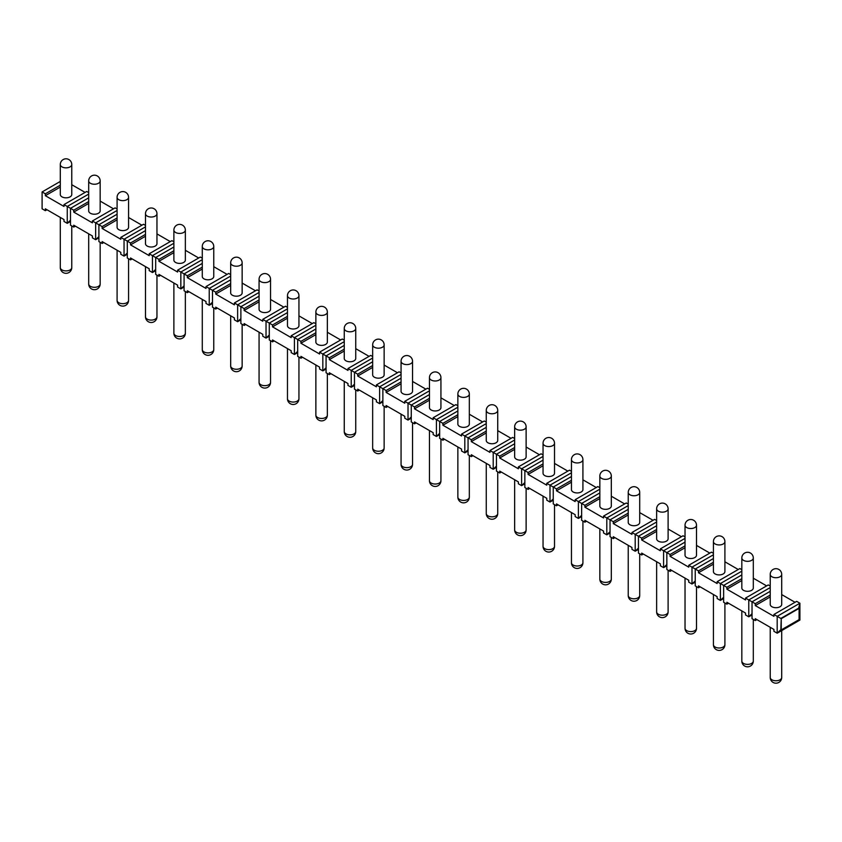 <?xml version="1.0" encoding="UTF-8"?>
<svg xmlns="http://www.w3.org/2000/svg" width="842" height="842" viewBox="0 0 842 842"><rect width="100%" height="100%" fill="white"/><g stroke="black" fill="none" stroke-linecap="round" stroke-linejoin="round"><path stroke-width="1.26" d="M781.239 618.681L780.829 629.69L777.187 633.195L777.187 616.333L780.829 618.449L798.679 608.135L799.9 603.219L799.9 620.08L799.09 619.617L799.09 608.377L781.239 618.681L781.239 629.921L799.09 619.617M773.935 614.46L777.187 616.333L799.9 603.219L796.658 601.346L773.935 614.46L773.935 616.333L755.274 605.566L770.23 596.936M781.702 594.589L795.027 602.283M770.23 586.085L768.262 584.948L745.538 598.073L745.538 599.946L726.878 589.168L741.823 580.538M753.306 578.191L766.63 585.885M741.823 569.697L739.865 568.561L717.142 581.675L717.142 583.548L698.481 572.771L713.427 564.14M724.909 561.793L738.234 569.497M713.427 553.299L711.458 552.163L688.745 565.277L688.745 567.15L670.085 556.373L685.03 547.742M696.502 545.406L709.838 553.099M685.03 536.901L683.062 535.765L660.349 548.879L660.349 550.752L641.688 539.985L656.634 531.355M668.106 529.008L681.441 536.701M656.634 520.503L654.666 519.367L631.953 532.491L631.953 534.365L613.292 523.587L628.237 514.957M639.709 512.61L653.045 520.303M628.237 504.116L626.269 502.979L603.556 516.093L603.556 517.967L584.895 507.189L599.841 498.559M611.313 496.212L624.648 503.916M599.841 487.718L597.873 486.581L575.16 499.695L575.16 501.569L556.499 490.802L571.444 482.171M582.917 479.824L596.252 487.518M571.444 471.32L569.476 470.183L546.763 483.297L546.763 485.181L528.102 474.404L543.048 465.773M554.52 463.426L567.855 471.12M543.048 454.933L541.08 453.796L518.367 466.91L518.367 468.783L499.706 458.006L514.651 449.375M526.124 447.028L539.459 454.733M514.651 438.535L512.683 437.398L489.96 450.512L489.96 452.386L471.299 441.608L486.255 432.977M497.727 430.641L511.062 438.335M486.255 422.137L484.287 421L461.563 434.114L461.563 435.988L442.903 425.221L457.859 416.59M469.331 414.243L482.666 421.937M457.859 405.739L455.89 404.602L433.167 417.727L433.167 419.6L414.506 408.823L429.462 400.192M440.934 397.845L454.27 405.539M429.462 389.351L427.494 388.215L404.77 401.329L404.77 403.202L386.11 392.425L401.066 383.794M412.538 381.447L425.873 389.151M401.066 372.953L399.097 371.817L376.374 384.931L376.374 386.804L357.713 376.037L372.659 367.407M384.141 365.06L397.466 372.753M372.659 356.555L370.701 355.419L347.978 368.533L347.978 370.406L329.317 359.639L344.262 351.009M355.745 348.662L369.07 356.355M344.262 340.157L342.294 339.031L319.581 352.145L319.581 354.019L300.92 343.241L315.866 334.611M327.349 332.264L340.673 339.968M315.866 323.77L313.898 322.633L291.185 335.748L291.185 337.621L272.524 326.843L287.469 318.213M298.942 315.866L312.277 323.57M287.469 307.372L285.501 306.235L262.788 319.35L262.788 321.223L244.127 310.456L259.073 301.825M270.545 299.478L283.88 307.172M259.073 290.974L257.105 289.837L234.392 302.962L234.392 304.836L215.731 294.058L230.676 285.427M242.149 283.08L255.484 290.774M230.676 274.587L228.708 273.45L205.995 286.564L205.995 288.438L187.334 277.66L202.28 269.03M213.752 266.682L227.087 274.387M202.28 258.189L200.312 257.052L177.599 270.166L177.599 272.04L158.938 261.273L173.884 252.632M185.356 250.295L198.691 257.989M173.884 241.791L171.915 240.654L149.202 253.768L149.202 255.642L130.542 244.875L145.487 236.244M156.959 233.897L170.294 241.591M145.487 225.393L143.519 224.267L120.806 237.381L120.806 239.254L102.135 228.477L117.091 219.846M128.563 217.499L141.898 225.203M88.694 192.607L86.726 191.471L64.003 204.585L64.003 206.458L45.342 195.691L60.298 187.061M71.77 184.714L85.105 192.408M117.091 209.005L115.122 207.869L92.399 220.983L92.399 222.856L73.738 212.079L88.694 203.448M100.166 201.101L113.502 208.805M770.23 595.062L755.274 603.693L752.032 601.819L752.032 618.681L755.274 620.554L755.274 618.681L773.935 629.448L773.935 631.321L777.187 633.195L799.9 620.08M46.973 209.742L45.342 210.679L42.1 208.805L42.1 191.944L45.342 193.818L45.342 195.691M770.23 587.558L748.78 599.946L748.78 616.807L752.032 614.934M752.032 613.681L748.78 616.807L745.538 614.934L745.538 613.06L726.878 602.283L726.878 604.156L723.636 602.283L723.636 585.422L726.878 587.295L726.878 589.168M755.274 620.554L756.895 619.617M741.823 571.171L720.384 583.548L720.384 600.409L723.636 598.536M723.636 597.283L720.384 600.409L717.142 598.536L717.142 596.662L698.481 585.885L698.481 587.758L695.239 585.885L695.239 569.024L698.481 570.897L698.481 572.771M726.878 604.156L728.498 603.219M713.427 554.773L691.987 567.15L691.987 584.011L695.239 582.138M695.239 580.896L691.987 584.011L688.745 582.138L688.745 580.264L670.085 569.497L670.085 571.371L666.843 569.497L666.843 552.626L670.085 554.499L670.085 556.373M698.481 587.758L700.102 586.821M685.03 538.375L663.591 550.752L663.591 567.624L666.843 565.75M666.843 564.498L663.591 567.624L660.349 565.75L660.349 563.877L641.688 553.099L641.688 554.973L638.447 553.099L638.447 536.238L641.688 538.112L641.688 539.985M670.085 571.371L671.706 570.434M656.634 521.987L635.194 534.365L635.194 551.226L638.447 549.352M638.447 548.1L635.194 551.226L631.953 549.352L631.953 547.479L613.292 536.701L613.292 538.575L610.04 536.701L610.04 519.84L613.292 521.714L613.292 523.587M641.688 554.973L643.309 554.036M628.237 505.589L606.798 517.967L606.798 534.828L610.04 532.954M610.04 531.702L606.798 534.828L603.556 532.954L603.556 531.081L584.895 520.303L584.895 522.187L581.643 520.303L581.643 503.442L584.895 505.316L584.895 507.189M613.292 538.575L614.913 537.638M599.841 489.191L578.401 501.569L578.401 518.43L581.643 516.556M581.643 515.315L578.401 518.43L575.16 516.556L575.16 514.683L556.499 503.916L556.499 505.789L553.247 503.916L553.247 487.055L556.499 488.928L556.499 490.802M584.895 522.187L586.516 521.251M571.444 472.794L550.005 485.171L550.005 502.043L553.247 500.169M553.247 498.917L550.005 502.043L546.763 500.169L546.763 498.296L528.102 487.518L528.102 489.391L524.85 487.518L524.85 470.657L528.102 472.53L528.102 474.404M556.499 505.789L558.12 504.853M543.048 456.406L521.608 468.783L521.608 485.645L524.85 483.771M524.85 482.519L521.608 485.645L518.367 483.771L518.367 481.898L499.706 471.12L499.706 472.993L496.454 471.12L496.454 454.259L499.706 456.132L499.706 458.006M528.102 489.391L529.723 488.455M514.651 440.008L493.212 452.386L493.212 469.247L496.454 467.373M496.454 466.131L493.212 469.247L489.96 467.373L489.96 465.5L471.299 454.733L471.299 456.606L468.057 454.733L468.057 437.861L471.299 439.735L471.299 441.608M499.706 472.993L501.327 472.057M486.255 423.61L464.816 435.988L464.816 452.859L468.057 450.986M468.057 449.733L464.816 452.859L461.563 450.986L461.563 449.112L442.903 438.335L442.903 440.208L439.661 438.335L439.661 421.474L442.903 423.347L442.903 425.221M471.299 456.606L472.93 455.669M457.859 407.223L436.419 419.6L436.419 436.461L439.661 434.588M439.661 433.335L436.419 436.461L433.167 434.588L433.167 432.714L414.506 421.937L414.506 423.81L411.264 421.937L411.264 405.076L414.506 406.949L414.506 408.823M442.903 440.208L444.534 439.271M429.462 390.825L408.023 403.202L408.023 420.063L411.264 418.19M411.264 416.937L408.023 420.063L404.77 418.19L404.77 416.316L386.11 405.539L386.11 407.412L382.868 405.539L382.868 388.678L386.11 390.551L386.11 392.425M414.506 423.81L416.127 422.873M401.066 374.427L379.626 386.804L379.626 403.665L382.868 401.792M382.868 400.55L379.626 403.665L376.374 401.792L376.374 399.918L357.713 389.151L357.713 391.025L354.471 389.151L354.471 372.28L357.713 374.164L357.713 376.037M386.11 407.412L387.73 406.476M372.659 358.029L351.219 370.406L351.219 387.278L354.471 385.404M354.471 384.152L351.219 387.278L347.978 385.404L347.978 383.531L329.317 372.753L329.317 374.627L326.075 372.753L326.075 355.892L329.317 357.766L329.317 359.639M357.713 391.025L359.334 390.088M344.262 341.642L322.823 354.019L322.823 370.88L326.075 369.007M326.075 367.754L322.823 370.88L319.581 369.007L319.581 367.133L300.92 356.355L300.92 358.229L297.679 356.355L297.679 339.494L300.92 341.368L300.92 343.241M329.317 374.627L330.938 373.69M315.866 325.244L294.426 337.621L294.426 354.482L297.679 352.609M297.679 351.367L294.426 354.482L291.185 352.609L291.185 350.735L272.524 339.968L272.524 341.841L269.282 339.968L269.282 323.096L272.524 324.97L272.524 326.843M300.92 358.229L302.541 357.292M287.469 308.846L266.03 321.223L266.03 338.095L269.282 336.221M269.282 334.969L266.03 338.095L262.788 336.221L262.788 334.348L244.127 323.57L244.127 325.444L240.886 323.57L240.886 306.709L244.127 308.582L244.127 310.456M272.524 341.841L274.145 340.905M259.073 292.458L237.633 304.836L237.633 321.697L240.886 319.823M240.886 318.571L237.633 321.697L234.392 319.823L234.392 317.95L215.731 307.172L215.731 309.046L212.479 307.172L212.479 290.311L215.731 292.185L215.731 294.058M244.127 325.444L245.748 324.507M230.676 276.06L209.237 288.438L209.237 305.299L212.479 303.425M212.479 302.173L209.237 305.299L205.995 303.425L205.995 301.552L187.334 290.774L187.334 292.648L184.082 290.774L184.082 273.913L187.334 275.787L187.334 277.66M215.731 309.046L217.352 308.109M202.28 259.662L180.841 272.04L180.841 288.901L184.082 287.027M184.082 285.785L180.841 288.901L177.599 287.027L177.599 285.154L158.938 274.387L158.938 276.26L155.686 274.387L155.686 257.515L158.938 259.389L158.938 261.273M187.334 292.648L188.955 291.711M173.884 243.264L152.444 255.642L152.444 272.513L155.686 270.64M155.686 269.387L152.444 272.513L149.202 270.64L149.202 268.766L130.542 257.989L130.542 259.862L127.289 257.989L127.289 241.128L130.542 243.001L130.542 244.875M158.938 276.26L160.559 275.323M145.487 226.877L124.048 239.254L124.048 256.115L127.289 254.242M127.289 252.989L124.048 256.115L120.806 254.242L120.806 252.368L102.135 241.591L102.135 243.464L98.893 241.591L98.893 224.73L102.135 226.603L102.135 228.477M130.542 259.862L132.162 258.926M117.091 210.479L95.651 222.856L95.651 239.717L98.893 237.844M98.893 236.602L95.651 239.717L92.399 237.844L92.399 235.97L73.738 225.203L73.738 227.077L70.496 225.203L70.496 208.332L73.738 210.205L73.738 212.079M102.135 243.464L103.766 242.528M88.694 194.081L67.255 206.458L67.255 223.33L70.496 221.457M70.496 220.204L67.255 223.33L64.003 221.457L64.003 219.573L45.342 208.805L45.342 210.679M73.738 227.077L75.37 226.14M755.274 603.693L755.274 605.566M770.23 591.316L752.032 601.819L745.538 598.073M741.823 574.918L723.636 585.422L717.142 581.675M713.427 558.52L695.239 569.024L688.745 565.277M685.03 542.122L666.843 552.626L660.349 548.879M656.634 525.734L638.447 536.238L631.953 532.491M628.237 509.336L610.04 519.84L603.556 516.093M599.841 492.938L581.643 503.442L575.16 499.695M571.444 476.54L553.247 487.055L546.763 483.297M543.048 460.153L524.85 470.657L518.367 466.91M514.651 443.755L496.454 454.259L489.96 450.512M486.255 427.357L468.057 437.861L461.563 434.114M457.859 410.97L439.661 421.474L433.167 417.727M429.462 394.572L411.264 405.076L404.77 401.329M401.066 378.174L382.868 388.678L376.374 384.931M372.659 361.776L354.471 372.28L347.978 368.533M344.262 345.388L326.075 355.892L319.581 352.145M315.866 328.99L297.679 339.494L291.185 335.748M287.469 312.592L269.282 323.096L262.788 319.35M259.073 296.205L240.886 306.709L234.392 302.962M230.676 279.807L212.479 290.311L205.995 286.564M202.28 263.409L184.082 273.913L177.599 270.166M173.884 247.011L155.686 257.515L149.202 253.768M145.487 230.624L127.289 241.128L120.806 237.381M117.091 214.226L98.893 224.73L92.399 220.983M88.694 197.828L70.496 208.332L64.003 204.585M60.298 181.44L42.1 191.944M60.298 185.187L45.342 193.818M741.823 578.664L726.878 587.295M713.427 562.267L698.481 570.897M685.03 545.869L670.085 554.499M656.634 529.481L641.688 538.112M628.237 513.083L613.292 521.714M599.841 496.685L584.895 505.316M571.444 480.298L556.499 488.928M543.048 463.9L528.102 472.53M514.651 447.502L499.706 456.132M486.255 431.104L471.299 439.735M457.859 414.717L442.903 423.347M429.462 398.319L414.506 406.949M401.066 381.921L386.11 390.551M372.659 365.523L357.713 374.164M344.262 349.135L329.317 357.766M315.866 332.737L300.92 341.368M287.469 316.339L272.524 324.97M259.073 299.952L244.127 308.582M230.676 283.554L215.731 292.185M202.28 267.156L187.334 275.787M173.884 250.758L158.938 259.389M145.487 234.371L130.542 243.001M117.091 217.973L102.135 226.603M88.694 201.575L73.738 210.205M770.23 574.412L770.23 604.388A5.736 3.315 0 0 0 773.766 607.45A5.736 3.315 0 0 0 780.018 606.735A5.736 3.315 0 0 0 781.702 604.388L781.702 574.412A5.736 5.736 0 0 0 773.093 569.445A5.736 5.736 0 0 0 770.23 574.412A5.736 3.315 180 0 0 773.766 577.465A5.736 3.315 180 0 0 780.018 576.749A5.736 3.315 0 0 0 781.702 574.412M60.298 164.537L60.298 194.513A5.736 3.315 0 0 0 63.834 197.575A5.736 3.315 0 0 0 70.086 196.86A5.736 3.315 0 0 0 71.77 194.513L71.77 164.537A5.736 5.736 0 0 0 63.161 159.57A5.736 5.736 0 0 0 60.298 164.537A5.736 3.315 180 0 0 63.834 167.6A5.736 3.315 180 0 0 70.086 166.874A5.736 3.315 0 0 0 71.77 164.537M741.823 558.014L741.823 587.99A5.736 3.315 0 0 0 745.37 591.052A5.736 3.315 0 0 0 751.622 590.337A5.736 3.315 0 0 0 753.306 587.99L753.306 558.014A5.736 5.736 0 0 0 744.696 553.047A5.736 5.736 0 0 0 741.823 558.014A5.736 3.315 180 0 0 745.37 561.077A5.736 3.315 180 0 0 751.622 560.362A5.736 3.315 0 0 0 753.306 558.014M713.427 541.616L713.427 571.602A5.736 3.315 0 0 0 716.974 574.654A5.736 3.315 0 0 0 723.225 573.939A5.736 3.315 0 0 0 724.909 571.602L724.909 541.616A5.736 5.736 0 0 0 716.3 536.649A5.736 5.736 0 0 0 713.427 541.616A5.736 3.315 180 0 0 716.974 544.679A5.736 3.315 180 0 0 723.225 543.964A5.736 3.315 0 0 0 724.909 541.616M685.03 525.229L685.03 555.204A5.736 3.315 0 0 0 688.577 558.267A5.736 3.315 0 0 0 694.829 557.551A5.736 3.315 0 0 0 696.502 555.204L696.502 525.229A5.736 5.736 0 0 0 687.903 520.261A5.736 5.736 0 0 0 685.03 525.229A5.736 3.315 180 0 0 688.577 528.281A5.736 3.315 180 0 0 694.829 527.566A5.736 3.315 0 0 0 696.502 525.229M656.634 508.831L656.634 538.806A5.736 3.315 0 0 0 660.181 541.869A5.736 3.315 0 0 0 666.432 541.153A5.736 3.315 0 0 0 668.106 538.806L668.106 508.831A5.736 5.736 0 0 0 659.507 503.863A5.736 5.736 0 0 0 656.634 508.831A5.736 3.315 180 0 0 660.181 511.894A5.736 3.315 180 0 0 666.432 511.168A5.736 3.315 0 0 0 668.106 508.831M628.237 492.433L628.237 522.419A5.736 3.315 0 0 0 631.784 525.471A5.736 3.315 0 0 0 638.036 524.755A5.736 3.315 0 0 0 639.709 522.419L639.709 492.433A5.736 5.736 0 0 0 631.111 487.465A5.736 5.736 0 0 0 628.237 492.433A5.736 3.315 180 0 0 631.784 495.496A5.736 3.315 180 0 0 638.036 494.78A5.736 3.315 0 0 0 639.709 492.433M599.841 476.035L599.841 506.021A5.736 3.315 0 0 0 603.388 509.084A5.736 3.315 0 0 0 609.64 508.358A5.736 3.315 0 0 0 611.313 506.021L611.313 476.035A5.736 5.736 0 0 0 602.714 471.067A5.736 5.736 0 0 0 599.841 476.035A5.736 3.315 180 0 0 603.388 479.098A5.736 3.315 180 0 0 609.64 478.382A5.736 3.315 0 0 0 611.313 476.035M571.444 459.648L571.444 489.623A5.736 3.315 0 0 0 574.981 492.686A5.736 3.315 0 0 0 581.243 491.97A5.736 3.315 0 0 0 582.917 489.623L582.917 459.648A5.736 5.736 0 0 0 574.318 454.68A5.736 5.736 0 0 0 571.444 459.648A5.736 3.315 180 0 0 574.981 462.7A5.736 3.315 180 0 0 581.243 461.984A5.736 3.315 0 0 0 582.917 459.648M543.048 443.25L543.048 473.225A5.736 3.315 0 0 0 546.584 476.288A5.736 3.315 0 0 0 552.836 475.572A5.736 3.315 0 0 0 554.52 473.225L554.52 443.25A5.736 5.736 0 0 0 545.911 438.282A5.736 5.736 0 0 0 543.048 443.25A5.736 3.315 180 0 0 546.584 446.313A5.736 3.315 180 0 0 552.836 445.597A5.736 3.315 0 0 0 554.52 443.25M514.651 426.852L514.651 456.838A5.736 3.315 0 0 0 518.188 459.89A5.736 3.315 0 0 0 524.44 459.174A5.736 3.315 0 0 0 526.124 456.838L526.124 426.852A5.736 5.736 0 0 0 517.514 421.884A5.736 5.736 0 0 0 514.651 426.852A5.736 3.315 180 0 0 518.188 429.915A5.736 3.315 180 0 0 524.44 429.199A5.736 3.315 0 0 0 526.124 426.852M486.255 410.464L486.255 440.44A5.736 3.315 0 0 0 489.791 443.502A5.736 3.315 0 0 0 496.043 442.787A5.736 3.315 0 0 0 497.727 440.44L497.727 410.464A5.736 5.736 0 0 0 489.118 405.486A5.736 5.736 0 0 0 486.255 410.464A5.736 3.315 180 0 0 489.791 413.517A5.736 3.315 180 0 0 496.043 412.801A5.736 3.315 0 0 0 497.727 410.464M457.859 394.067L457.859 424.042A5.736 3.315 0 0 0 461.395 427.105A5.736 3.315 0 0 0 467.647 426.389A5.736 3.315 0 0 0 469.331 424.042L469.331 394.067A5.736 5.736 0 0 0 460.721 389.099A5.736 5.736 0 0 0 457.859 394.067A5.736 3.315 180 0 0 461.395 397.129A5.736 3.315 180 0 0 467.647 396.403A5.736 3.315 0 0 0 469.331 394.067M429.462 377.669L429.462 407.654A5.736 3.315 0 0 0 432.998 410.707A5.736 3.315 0 0 0 439.25 409.991A5.736 3.315 0 0 0 440.934 407.654L440.934 377.669A5.736 5.736 0 0 0 432.325 372.701A5.736 5.736 0 0 0 429.462 377.669A5.736 3.315 180 0 0 432.998 380.731A5.736 3.315 180 0 0 439.25 380.016A5.736 3.315 0 0 0 440.934 377.669M401.066 361.271L401.066 391.256A5.736 3.315 0 0 0 404.602 394.319A5.736 3.315 0 0 0 410.854 393.593A5.736 3.315 0 0 0 412.538 391.256L412.538 361.271A5.736 5.736 0 0 0 403.928 356.303A5.736 5.736 0 0 0 401.066 361.271A5.736 3.315 180 0 0 404.602 364.333A5.736 3.315 180 0 0 410.854 363.618A5.736 3.315 0 0 0 412.538 361.271M372.659 344.883L372.659 374.858A5.736 3.315 0 0 0 376.206 377.921A5.736 3.315 0 0 0 382.457 377.205A5.736 3.315 0 0 0 384.141 374.858L384.141 344.883A5.736 5.736 0 0 0 375.532 339.915A5.736 5.736 0 0 0 372.659 344.883A5.736 3.315 180 0 0 376.206 347.935A5.736 3.315 180 0 0 382.457 347.22A5.736 3.315 0 0 0 384.141 344.883M344.262 328.485L344.262 358.46A5.736 3.315 0 0 0 347.809 361.523A5.736 3.315 0 0 0 354.061 360.808A5.736 3.315 0 0 0 355.745 358.46L355.745 328.485A5.736 5.736 0 0 0 347.136 323.517A5.736 5.736 0 0 0 344.262 328.485A5.736 3.315 180 0 0 347.809 331.548A5.736 3.315 180 0 0 354.061 330.822A5.736 3.315 0 0 0 355.745 328.485M315.866 312.087L315.866 342.073A5.736 3.315 0 0 0 319.413 345.125A5.736 3.315 0 0 0 325.665 344.41A5.736 3.315 0 0 0 327.349 342.073L327.349 312.087A5.736 5.736 0 0 0 318.739 307.12A5.736 5.736 0 0 0 315.866 312.087A5.736 3.315 180 0 0 319.413 315.15A5.736 3.315 180 0 0 325.665 314.434A5.736 3.315 0 0 0 327.349 312.087M287.469 295.7L287.469 325.675A5.736 3.315 0 0 0 291.016 328.738A5.736 3.315 0 0 0 297.268 328.012A5.736 3.315 0 0 0 298.942 325.675L298.942 295.7A5.736 5.736 0 0 0 290.343 290.722A5.736 5.736 0 0 0 287.469 295.7A5.736 3.315 180 0 0 291.016 298.752A5.736 3.315 180 0 0 297.268 298.036A5.736 3.315 0 0 0 298.942 295.7M259.073 279.302L259.073 309.277A5.736 3.315 0 0 0 262.62 312.34A5.736 3.315 0 0 0 268.872 311.624A5.736 3.315 0 0 0 270.545 309.277L270.545 279.302A5.736 5.736 0 0 0 261.946 274.334A5.736 5.736 0 0 0 259.073 279.302A5.736 3.315 180 0 0 262.62 282.365A5.736 3.315 180 0 0 268.872 281.638A5.736 3.315 0 0 0 270.545 279.302M230.676 262.904L230.676 292.89A5.736 3.315 0 0 0 234.223 295.942A5.736 3.315 0 0 0 240.475 295.226A5.736 3.315 0 0 0 242.149 292.89L242.149 262.904A5.736 5.736 0 0 0 233.55 257.936A5.736 5.736 0 0 0 230.676 262.904A5.736 3.315 180 0 0 234.223 265.967A5.736 3.315 180 0 0 240.475 265.251A5.736 3.315 0 0 0 242.149 262.904M202.28 246.506L202.28 276.492A5.736 3.315 0 0 0 205.827 279.555A5.736 3.315 0 0 0 212.079 278.828A5.736 3.315 0 0 0 213.752 276.492L213.752 246.506A5.736 5.736 0 0 0 205.153 241.538A5.736 5.736 0 0 0 202.28 246.506A5.736 3.315 180 0 0 205.827 249.569A5.736 3.315 180 0 0 212.079 248.853A5.736 3.315 0 0 0 213.752 246.506M173.884 230.119L173.884 260.094A5.736 3.315 0 0 0 177.42 263.157A5.736 3.315 0 0 0 183.682 262.441A5.736 3.315 0 0 0 185.356 260.094L185.356 230.119A5.736 5.736 0 0 0 176.757 225.151A5.736 5.736 0 0 0 173.884 230.119A5.736 3.315 180 0 0 177.42 233.171A5.736 3.315 180 0 0 183.682 232.455A5.736 3.315 0 0 0 185.356 230.119M145.487 213.721L145.487 243.696A5.736 3.315 0 0 0 149.023 246.759A5.736 3.315 0 0 0 155.275 246.043A5.736 3.315 0 0 0 156.959 243.696L156.959 213.721A5.736 5.736 0 0 0 148.35 208.753A5.736 5.736 0 0 0 145.487 213.721A5.736 3.315 180 0 0 149.023 216.783A5.736 3.315 180 0 0 155.275 216.057A5.736 3.315 0 0 0 156.959 213.721M117.091 197.323L117.091 227.308A5.736 3.315 0 0 0 120.627 230.361A5.736 3.315 0 0 0 126.879 229.645A5.736 3.315 0 0 0 128.563 227.308L128.563 197.323A5.736 5.736 0 0 0 119.953 192.355A5.736 5.736 0 0 0 117.091 197.323A5.736 3.315 180 0 0 120.627 200.385A5.736 3.315 180 0 0 126.879 199.67A5.736 3.315 0 0 0 128.563 197.323M88.694 180.925L88.694 210.91A5.736 3.315 0 0 0 92.231 213.973A5.736 3.315 0 0 0 98.482 213.247A5.736 3.315 0 0 0 100.166 210.91L100.166 180.925A5.736 5.736 0 0 0 91.557 175.957A5.736 5.736 0 0 0 88.694 180.925A5.736 3.315 180 0 0 92.231 183.988A5.736 3.315 180 0 0 98.482 183.272A5.736 3.315 0 0 0 100.166 180.925M770.23 627.311L770.23 677.463A5.736 3.315 180 0 0 773.766 680.525A5.736 3.315 180 0 0 780.018 679.81A5.736 3.315 0 0 0 781.702 677.463L781.702 630.595M741.823 610.913L741.823 661.075A5.736 3.315 180 0 0 745.37 664.127A5.736 3.315 180 0 0 751.622 663.412A5.736 3.315 0 0 0 753.306 661.075L753.306 619.417M713.427 594.515L713.427 644.677A5.736 3.315 180 0 0 716.974 647.74A5.736 3.315 180 0 0 723.225 647.014A5.736 3.315 0 0 0 724.909 644.677L724.909 603.019M685.03 578.128L685.03 628.279A5.736 3.315 180 0 0 688.577 631.342A5.736 3.315 180 0 0 694.829 630.626A5.736 3.315 0 0 0 696.502 628.279L696.502 586.621M656.634 561.73L656.634 611.881A5.736 3.315 180 0 0 660.181 614.944A5.736 3.315 180 0 0 666.432 614.228A5.736 3.315 0 0 0 668.106 611.881L668.106 570.223M628.237 545.332L628.237 595.494A5.736 3.315 180 0 0 631.784 598.546A5.736 3.315 180 0 0 638.036 597.831A5.736 3.315 0 0 0 639.709 595.494L639.709 553.836M599.841 528.944L599.841 579.096A5.736 3.315 180 0 0 603.388 582.159A5.736 3.315 180 0 0 609.64 581.433A5.736 3.315 0 0 0 611.313 579.096L611.313 537.438M571.444 512.546L571.444 562.698A5.736 3.315 180 0 0 574.981 565.761A5.736 3.315 180 0 0 581.243 565.045A5.736 3.315 0 0 0 582.917 562.698L582.917 521.04M543.048 496.148L543.048 546.3A5.736 3.315 180 0 0 546.584 549.363A5.736 3.315 180 0 0 552.836 548.647A5.736 3.315 0 0 0 554.52 546.3L554.52 504.653M514.651 479.751L514.651 529.913A5.736 3.315 180 0 0 518.188 532.975A5.736 3.315 180 0 0 524.44 532.249A5.736 3.315 0 0 0 526.124 529.913L526.124 488.255M486.255 463.363L486.255 513.515A5.736 3.315 180 0 0 489.791 516.578A5.736 3.315 180 0 0 496.043 515.862A5.736 3.315 0 0 0 497.727 513.515L497.727 471.857M457.859 446.965L457.859 497.117A5.736 3.315 180 0 0 461.395 500.18A5.736 3.315 180 0 0 467.647 499.464A5.736 3.315 0 0 0 469.331 497.117L469.331 455.459M429.462 430.567L429.462 480.729A5.736 3.315 180 0 0 432.998 483.782A5.736 3.315 180 0 0 439.25 483.066A5.736 3.315 0 0 0 440.934 480.729L440.934 439.071M401.066 414.169L401.066 464.331A5.736 3.315 180 0 0 404.602 467.394A5.736 3.315 180 0 0 410.854 466.668A5.736 3.315 0 0 0 412.538 464.331L412.538 422.673M372.659 397.782L372.659 447.933A5.736 3.315 180 0 0 376.206 450.996A5.736 3.315 180 0 0 382.457 450.281A5.736 3.315 0 0 0 384.141 447.933L384.141 406.276M344.262 381.384L344.262 431.536A5.736 3.315 180 0 0 347.809 434.598A5.736 3.315 180 0 0 354.061 433.883A5.736 3.315 0 0 0 355.745 431.536L355.745 389.878M315.866 364.986L315.866 415.148A5.736 3.315 180 0 0 319.413 418.2A5.736 3.315 180 0 0 325.665 417.485A5.736 3.315 0 0 0 327.349 415.148L327.349 373.49M287.469 348.599L287.469 398.75A5.736 3.315 180 0 0 291.016 401.813A5.736 3.315 180 0 0 297.268 401.097A5.736 3.315 0 0 0 298.942 398.75L298.942 357.092M259.073 332.201L259.073 382.352A5.736 3.315 180 0 0 262.62 385.415A5.736 3.315 180 0 0 268.872 384.699A5.736 3.315 0 0 0 270.545 382.352L270.545 340.694M230.676 315.803L230.676 365.965A5.736 3.315 180 0 0 234.223 369.017A5.736 3.315 180 0 0 240.475 368.301A5.736 3.315 0 0 0 242.149 365.965L242.149 324.307M202.28 299.405L202.28 349.567A5.736 3.315 180 0 0 205.827 352.63A5.736 3.315 180 0 0 212.079 351.903A5.736 3.315 0 0 0 213.752 349.567L213.752 307.909M173.884 283.017L173.884 333.169A5.736 3.315 180 0 0 177.42 336.232A5.736 3.315 180 0 0 183.682 335.516A5.736 3.315 0 0 0 185.356 333.169L185.356 291.511M145.487 266.619L145.487 316.771A5.736 3.315 180 0 0 149.023 319.834A5.736 3.315 180 0 0 155.275 319.118A5.736 3.315 0 0 0 156.959 316.771L156.959 275.113M117.091 250.221L117.091 300.383A5.736 3.315 180 0 0 120.627 303.436A5.736 3.315 180 0 0 126.879 302.72A5.736 3.315 0 0 0 128.563 300.383L128.563 258.726M88.694 233.834L88.694 283.986A5.736 3.315 180 0 0 92.231 287.048A5.736 3.315 180 0 0 98.482 286.333A5.736 3.315 0 0 0 100.166 283.986L100.166 242.328M60.298 217.436L60.298 267.588A5.736 3.315 180 0 0 63.834 270.65A5.736 3.315 180 0 0 70.086 269.935A5.736 3.315 0 0 0 71.77 267.588L71.77 225.93M770.23 677.463A5.736 5.736 0 0 0 778.829 682.43A5.736 5.736 0 0 0 781.702 677.463M741.823 661.075A5.736 5.736 0 0 0 750.433 666.043A5.736 5.736 0 0 0 753.306 661.075M713.427 644.677A5.736 5.736 0 0 0 722.036 649.645A5.736 5.736 0 0 0 724.909 644.677M685.03 628.279A5.736 5.736 0 0 0 693.64 633.247A5.736 5.736 0 0 0 696.502 628.279M656.634 611.881A5.736 5.736 0 0 0 665.243 616.849A5.736 5.736 0 0 0 668.106 611.881M628.237 595.494A5.736 5.736 0 0 0 636.847 600.462A5.736 5.736 0 0 0 639.709 595.494M599.841 579.096A5.736 5.736 0 0 0 608.45 584.064A5.736 5.736 0 0 0 611.313 579.096M571.444 562.698A5.736 5.736 0 0 0 580.054 567.666A5.736 5.736 0 0 0 582.917 562.698M543.048 546.3A5.736 5.736 0 0 0 551.657 551.278A5.736 5.736 0 0 0 554.52 546.3M514.651 529.913A5.736 5.736 0 0 0 523.25 534.88A5.736 5.736 0 0 0 526.124 529.913M486.255 513.515A5.736 5.736 0 0 0 494.854 518.483A5.736 5.736 0 0 0 497.727 513.515M457.859 497.117A5.736 5.736 0 0 0 466.457 502.085A5.736 5.736 0 0 0 469.331 497.117M429.462 480.729A5.736 5.736 0 0 0 438.061 485.697A5.736 5.736 0 0 0 440.934 480.729M401.066 464.331A5.736 5.736 0 0 0 409.665 469.299A5.736 5.736 0 0 0 412.538 464.331M372.659 447.933A5.736 5.736 0 0 0 381.268 452.901A5.736 5.736 0 0 0 384.141 447.933M344.262 431.536A5.736 5.736 0 0 0 352.872 436.514A5.736 5.736 0 0 0 355.745 431.536M315.866 415.148A5.736 5.736 0 0 0 324.475 420.116A5.736 5.736 0 0 0 327.349 415.148M287.469 398.75A5.736 5.736 0 0 0 296.079 403.718A5.736 5.736 0 0 0 298.942 398.75M259.073 382.352A5.736 5.736 0 0 0 267.682 387.32A5.736 5.736 0 0 0 270.545 382.352M230.676 365.965A5.736 5.736 0 0 0 239.286 370.933A5.736 5.736 0 0 0 242.149 365.965M202.28 349.567A5.736 5.736 0 0 0 210.889 354.535A5.736 5.736 0 0 0 213.752 349.567M173.884 333.169A5.736 5.736 0 0 0 182.493 338.137A5.736 5.736 0 0 0 185.356 333.169M145.487 316.771A5.736 5.736 0 0 0 154.097 321.739A5.736 5.736 0 0 0 156.959 316.771M117.091 300.383A5.736 5.736 0 0 0 125.69 305.351A5.736 5.736 0 0 0 128.563 300.383M88.694 283.986A5.736 5.736 0 0 0 97.293 288.953A5.736 5.736 0 0 0 100.166 283.986M60.298 267.588A5.736 5.736 0 0 0 68.897 272.555A5.736 5.736 0 0 0 71.77 267.588"/></g></svg>
